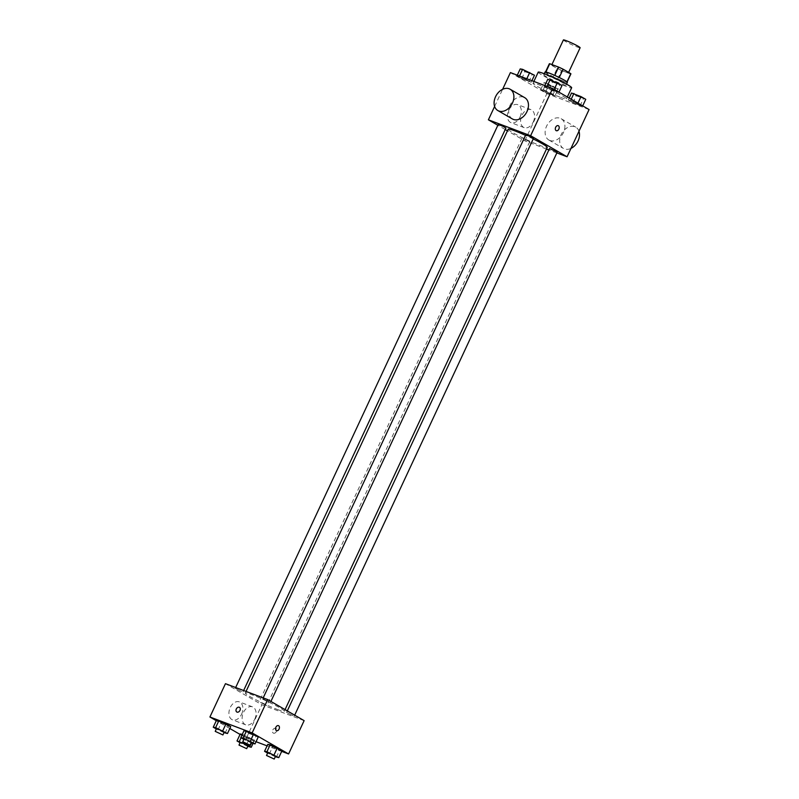 <?xml version="1.0" encoding="UTF-8"?>
<svg xmlns="http://www.w3.org/2000/svg" width="799" height="799" viewBox="0 0 799 799"><rect width="100%" height="100%" fill="white"/><g stroke="black" fill="none" stroke-linecap="round" stroke-linejoin="round"><path stroke-width="0.6" stroke-dasharray="4 3" d="M563.405 39.95A9.228 0.759 -155 0 0 568.139 42.916A9.228 0.759 -155 0 0 577.238 47.011A9.228 0.759 -155 0 0 580.124 47.75M565.572 72.01A9.228 0.759 -155 0 0 568.469 72.749A9.228 0.759 -155 0 0 560.429 68.165A9.228 0.759 -155 0 0 551.749 64.949A9.228 0.759 -155 0 0 556.484 67.915A9.228 0.759 -155 0 0 565.572 72.01M559.27 77.523L559.25 77.553A11.905 0.979 -155 0 0 554.746 75.436L545.857 72.09A11.905 0.979 -155 0 0 545.437 72.15A11.905 0.979 -155 0 0 545.527 72.379L553.198 76.814L557.083 68.474L549.412 64.05A11.905 0.979 -155 0 1 549.322 63.82M553.198 76.814A11.905 0.979 -155 0 0 557.702 78.931L566.591 82.277L570.476 73.947A11.905 0.979 -155 0 0 570.905 73.878M570.476 73.947L561.587 70.592A11.905 0.979 -155 0 1 557.083 68.474M559.25 77.553L566.98 81.858M557.702 78.931L561.587 70.592M567.37 82.377A12.305 1.009 25 0 1 555.794 78.092A12.305 1.009 25 0 1 545.078 71.98M563.375 83.136A12.305 1.009 -155 0 0 551.24 77.203A12.305 1.009 -155 0 0 543.779 74.756A12.305 1.009 -155 0 0 550.092 78.721A12.305 1.009 -155 0 0 562.216 84.165A12.305 1.009 -155 0 0 566.082 85.153A12.305 1.009 -155 0 0 563.375 83.136M545.527 72.379L549.412 64.05M538.206 72.16A18.447 1.508 -155 0 0 547.675 78.102A18.447 1.508 -155 0 0 565.862 86.272A18.447 1.508 -155 0 0 571.655 87.76M560.678 97.388A18.447 1.508 -155 0 0 566.471 98.866A18.447 1.508 -155 0 0 550.381 89.698A18.447 1.508 -155 0 0 533.023 83.276A18.447 1.508 -155 0 0 542.491 89.208A18.447 1.508 -155 0 0 560.678 97.388M546.896 86.652L558.751 92.544L549.253 88.969L544.519 86.232L546.896 86.652L558.751 92.544L549.253 88.969L544.519 86.232L547.025 86.382M519.37 76.285L531.215 82.177L521.717 78.602L516.983 75.865L519.37 76.285L531.215 82.177L521.717 78.602L516.983 75.865L519.49 76.005M589.083 109.553L546.856 93.643L510.411 72.589M570.666 100.384L582.511 106.277L573.013 102.701L568.279 99.965L570.666 100.384L582.511 106.277L573.013 102.701L568.279 99.965L570.666 100.384L571.205 99.216M543.13 90.007L554.975 95.9L545.477 92.324L540.743 89.588L543.13 90.007L554.975 95.9L545.477 92.324L540.743 89.588L543.13 90.007L546.366 83.066L558.221 88.959L548.713 85.383L543.979 82.647L546.366 83.066M508.224 129.188A21.523 1.758 -155 0 0 519.26 136.12A21.523 1.758 -155 0 0 540.484 145.658A21.523 1.758 -155 0 0 547.235 147.386M533.203 138.956A21.523 1.758 -155 0 0 525.522 135.341M546.476 149.013L524.833 140.864L507.455 130.826M505.228 129.538L497.847 125.273M556.853 152.919L548.883 149.922M498.236 124.444L505.927 128.03M525.772 134.821L533.462 138.407M549.532 148.544L557.223 152.13M523.325 138.517L529.687 141.763L523.325 138.517M494.621 106.447L502.621 89.298M524.833 140.864L546.856 93.643M520.079 116.964A9.608 6.532 110.6 0 0 517.772 104.679A9.608 6.532 110.6 0 0 508.274 111.371A9.608 6.532 110.6 0 0 511 122.666A9.608 6.532 110.6 0 0 520.079 116.964M512.419 118.971A12.305 8.969 120 0 1 510.451 104.479A12.305 8.969 120 0 1 523.754 97.208A12.305 8.969 120 0 1 524.723 97.668M549.832 140.484A12.305 8.969 -60 0 0 563.135 133.213A12.305 8.969 -60 0 0 561.168 118.721A12.305 8.969 -60 0 0 547.255 124.884A12.305 8.969 -60 0 0 548.863 140.025A12.305 8.969 -60 0 0 549.832 140.484M578.965 131.246A12.305 8.969 -60 0 0 575.749 127.141A12.305 8.969 -60 0 0 561.827 133.303A12.305 8.969 -60 0 0 563.445 148.444A12.305 8.969 -60 0 0 564.414 148.904A12.305 8.969 -60 0 0 570.975 148.394M533.273 121.927A9.608 6.532 110.6 0 0 530.965 109.643A9.608 6.532 110.6 0 0 521.467 116.334A9.608 6.532 110.6 0 0 524.194 127.63A9.608 6.532 110.6 0 0 533.273 121.927M556.314 130.706L556.314 130.706A2.687 1.828 -69.4 0 1 555.555 127.54A2.687 1.828 -69.4 0 1 558.211 125.673L558.211 125.673M277.553 709.522A21.523 1.758 -155 0 0 284.304 711.25A21.523 1.758 -155 0 0 265.538 700.553A21.523 1.758 -155 0 0 245.283 693.053A21.523 1.758 -155 0 0 256.329 699.984A21.523 1.758 -155 0 0 277.553 709.522M260.394 702.381L266.756 705.627L260.394 702.381M269.193 701.931L262.831 698.686L269.193 701.931M292.953 715.654L286.591 712.408L292.953 715.654M241.658 691.554L235.305 688.309L241.658 691.554M304.129 720.638L261.902 704.728L225.458 683.674M230.721 726.591L228.334 726.171L216.489 720.279L228.334 726.171L230.721 726.591M282.017 750.69L279.63 750.271L267.785 744.378L279.63 750.271L282.017 750.69M256.04 741.702L246.362 738.056L240.06 734.421M229.832 728.508L216.299 720.688M281.697 751.37L267.086 745.866M258.257 736.968L248.759 733.382L244.025 730.646L248.759 733.382L258.257 736.968M242.636 734.431L254.482 740.323L244.983 736.738L240.249 734.001L244.983 736.738L254.482 740.323L242.636 734.431L241.078 737.767M246.362 738.056L261.902 704.728M241.608 714.156A9.608 6.532 110.6 0 0 239.3 701.872A9.608 6.532 110.6 0 0 229.802 708.563A9.608 6.532 110.6 0 0 232.519 719.859A9.608 6.532 110.6 0 0 241.608 714.156M273.468 733.162A2.687 1.958 -60 0 0 276.374 731.574A2.687 1.958 -60 0 0 275.945 728.408A2.687 1.958 -60 0 0 272.898 729.757A2.687 1.958 -60 0 0 273.248 733.063A2.687 1.958 -60 0 0 273.468 733.162A2.687 1.958 -60 0 0 276.374 731.574A2.687 1.958 -60 0 0 275.945 728.408A2.687 1.958 -60 0 0 272.898 729.757A2.687 1.958 -60 0 0 273.248 733.063A2.687 1.958 -60 0 0 273.468 733.162M239.5 707.355L239.5 707.355A2.687 1.958 120 0 1 239.85 710.661A2.687 1.958 120 0 1 236.814 712.009L236.804 712.009M254.791 719.12A9.608 6.532 110.6 0 0 252.484 706.845A9.608 6.532 110.6 0 0 242.996 713.537A9.608 6.532 110.6 0 0 245.712 724.823A9.608 6.532 110.6 0 0 254.791 719.12M276.544 730.676L276.544 730.676A2.687 1.828 -69.4 0 1 275.775 727.519A2.687 1.828 -69.4 0 1 278.442 725.642L278.442 725.642M247.76 746.356L240.09 742.73M240.279 742.311L247.97 745.896M246.761 743.989L249.747 737.587M252.983 743.549L254.482 740.323M248.859 746.845L252.104 739.894M241.747 743.689L244.983 736.738M224 732.623L216.329 728.998M216.519 728.588L224.209 732.174M225.098 733.112L228.334 726.171M217.987 729.956L221.223 723.015M275.295 756.723L267.625 753.097M267.815 752.688L275.505 756.273M276.394 757.212L279.63 750.271M269.273 754.056L272.519 747.115M251.535 743L243.865 739.375M244.055 738.955L251.745 742.541M252.634 743.489L255.87 736.538M245.513 740.333L248.759 733.382M553.617 87.251L547.255 84.005L553.617 87.251L554.955 87.57L551.26 85.463L547.265 83.985L553.627 87.231M550.241 93.173L553.487 86.222M554.975 95.9L558.221 88.959M552.598 95.48L555.834 88.539M545.477 92.324L548.713 85.383M540.743 89.588L543.979 82.647M534.461 75.236L524.953 71.65L520.219 68.914M529.857 73.528L523.495 70.282L529.857 73.528M526.481 79.441L526.801 78.761M531.215 82.177L531.914 80.689M528.838 81.758L532.074 74.806M521.717 78.602L524.953 71.65M516.983 75.865L517.303 75.186M529.867 73.508L523.505 70.262L529.867 73.508M585.747 99.336L576.249 95.75L571.515 93.014M581.153 97.628L574.791 94.382L581.153 97.628L582.491 97.947L578.786 95.84L574.801 94.362L581.163 97.608M580.134 105.858L583.37 98.906M573.013 102.701L576.249 95.75M568.279 99.965L569.168 98.047M561.987 85.603L552.489 82.027L547.754 79.291M557.382 83.895L551.03 80.649L557.382 83.895L558.731 84.215L555.025 82.107L551.04 80.629L557.392 83.875M556.364 92.125L559.61 85.183M549.253 88.969L552.489 82.027M544.519 86.232L544.828 85.553M566.082 85.153L566.551 84.135M543.779 74.756L544.259 73.738M566.471 98.866L567.34 96.989M533.023 83.276L533.882 81.428M548.863 140.025L563.445 148.444M561.168 118.721L575.749 127.141M530.965 109.643L517.772 104.679M524.194 127.63L511 122.666M284.304 711.25L285.063 709.622M245.283 693.053L246.042 691.425M521.997 138.177L259.066 702.041M529.687 141.763L266.756 705.627M270.531 702.271L270.911 701.442M262.831 698.686L263.201 697.887M294.292 715.994L294.671 715.175M286.591 712.408L287.3 710.91M242.996 691.894L243.635 690.516M235.305 688.309L235.675 687.52M252.484 706.845L239.3 701.872M245.712 724.823L232.519 719.859"/><path stroke-width="1.2" d="M568.638 72.389L580.124 47.75A9.228 0.759 -155 0 0 572.084 43.166A9.228 0.759 -155 0 0 563.405 39.95L551.919 64.569M545.907 71.99L549.742 63.75A11.905 0.979 -155 0 0 549.322 63.82L545.537 71.92M549.742 63.75L558.631 67.096A11.905 0.979 -155 0 1 563.135 69.213L570.806 73.648A11.905 0.979 -155 0 1 570.905 73.878L567.12 81.987M566.98 81.858L570.806 73.648M559.27 77.523L563.135 69.213M544.259 73.738L545.078 71.98A12.305 1.009 25 0 1 552.538 74.427A12.305 1.009 25 0 1 564.673 80.359A12.305 1.009 25 0 1 567.37 82.377L566.551 84.135M554.756 75.406L558.631 67.096M567.34 96.989L571.655 87.76A18.447 1.508 -155 0 0 555.565 78.592A18.447 1.508 -155 0 0 538.206 72.16L533.882 81.428M502.621 89.298L510.411 72.589L552.638 88.499L589.083 109.553L567.07 156.774L556.853 152.919M497.847 125.273L488.389 119.81L530.626 135.72L552.638 88.499M530.626 135.72L567.07 156.774M558.211 125.673A2.687 1.828 -69.4 0 1 558.851 129.108A2.687 1.828 -69.4 0 1 556.314 130.706A2.687 1.828 -69.4 0 1 555.555 127.54A2.687 1.828 -69.4 0 1 558.211 125.673A2.687 1.828 -69.4 0 1 558.861 129.108A2.687 1.828 -69.4 0 1 556.314 130.706M285.063 709.622L547.235 147.386A21.523 1.758 -155 0 0 533.203 138.956M525.522 135.341A21.523 1.758 -155 0 0 508.224 129.188L246.042 691.425M507.455 130.826L505.228 129.538M548.883 149.922L546.476 149.013M243.635 690.516L505.927 128.03L502.231 125.922L498.236 124.444L235.675 687.52M270.911 701.442L533.462 138.407L529.757 136.299L525.772 134.821L263.201 697.887M294.671 715.175L557.223 152.13L549.532 148.544L287.3 710.91M488.389 119.81L494.621 106.447M510.152 89.248L524.723 97.668A12.305 8.969 120 0 1 526.341 112.809A12.305 8.969 120 0 1 512.419 118.971L497.847 110.552A12.305 8.969 120 0 1 495.879 96.06A12.305 8.969 120 0 1 509.173 88.789A12.305 8.969 120 0 1 510.152 89.248A12.305 8.969 120 0 1 511.76 104.379A12.305 8.969 120 0 1 497.847 110.552M570.975 148.394A12.305 8.969 -60 0 0 578.965 131.246M216.299 720.688L209.917 717.003L225.458 683.674L267.685 699.584L304.129 720.638L288.589 753.966L281.697 751.37M209.917 717.003L252.144 732.913L267.685 699.584M252.144 732.913L288.589 753.966M278.442 725.642A2.687 1.828 -69.4 0 1 279.081 729.078A2.687 1.828 -69.4 0 1 276.544 730.676A2.687 1.828 -69.4 0 1 275.775 727.519A2.687 1.828 -69.4 0 1 278.442 725.642A2.687 1.828 -69.4 0 1 279.081 729.087A2.687 1.828 -69.4 0 1 276.544 730.676M216.329 728.998L213.253 727.22L216.489 720.279L225.987 723.854L230.721 726.591L218.866 720.698L215.63 727.639L227.485 733.532L224 732.623M267.625 753.097L264.539 751.32L267.785 744.378L277.283 747.954L282.017 750.69L270.162 744.798L266.926 751.739L278.781 757.632L275.295 756.723M240.06 734.421L229.832 728.508M267.086 745.866L256.04 741.702M243.865 739.375L240.779 737.597L244.025 730.646L253.523 734.231L258.257 736.968L246.402 731.075L243.166 738.016L255.021 743.909L251.535 743M240.249 734.001L242.287 734.371L240.249 734.001L237.013 740.953L246.511 744.528L251.246 747.265L247.76 746.356M236.814 712.009A2.687 1.958 120 0 1 236.374 708.843A2.687 1.958 120 0 1 239.291 707.255A2.687 1.958 120 0 1 239.5 707.355A2.687 1.958 120 0 1 239.85 710.661A2.687 1.958 120 0 1 236.804 712.009A2.687 1.958 120 0 1 236.374 708.843A2.687 1.958 120 0 1 239.291 707.255A2.687 1.958 120 0 1 239.5 707.355M240.09 742.73L237.013 740.953M246.681 748.673L247.97 745.896L244.274 743.789L240.279 742.311L238.991 745.087L246.681 748.673L238.991 745.087M239.39 741.372L241.078 737.767M246.511 744.528L246.761 743.989M251.246 747.265L252.983 743.549M213.253 727.22L215.63 727.639M222.921 734.95L224.209 732.174L220.514 730.066L216.519 728.588L215.221 731.365L222.921 734.95L215.221 731.365M222.751 730.805L225.987 723.854M227.485 733.532L230.721 726.591M216.489 720.279L218.866 720.698M264.539 751.32L266.926 751.739M274.217 759.05L275.505 756.273L271.81 754.166L267.815 752.688L266.516 755.464L274.217 759.05L266.516 755.464M274.047 754.905L277.283 747.954M278.781 757.632L282.017 750.69M267.785 744.378L270.162 744.798M240.779 737.597L243.166 738.016M250.447 745.327L251.745 742.541L248.05 740.433L244.055 738.955L242.756 741.732L250.447 745.327L242.756 741.732M250.287 741.172L253.523 734.231M255.021 743.909L258.257 736.968M244.025 730.646L246.402 731.075M517.303 75.186L520.219 68.914L522.606 69.343L534.461 75.236L531.914 80.689M519.49 76.005L522.606 69.343M526.801 78.761L529.727 72.499M569.168 98.047L571.515 93.014L581.013 96.599L585.747 99.336L582.701 105.868M571.205 99.216L573.902 93.443M577.967 103.131L581.013 96.599M544.828 85.553L547.754 79.291L557.253 82.866L561.987 85.603L558.94 92.135M547.025 86.382L550.141 79.71M554.206 89.398L557.253 82.866"/></g></svg>
